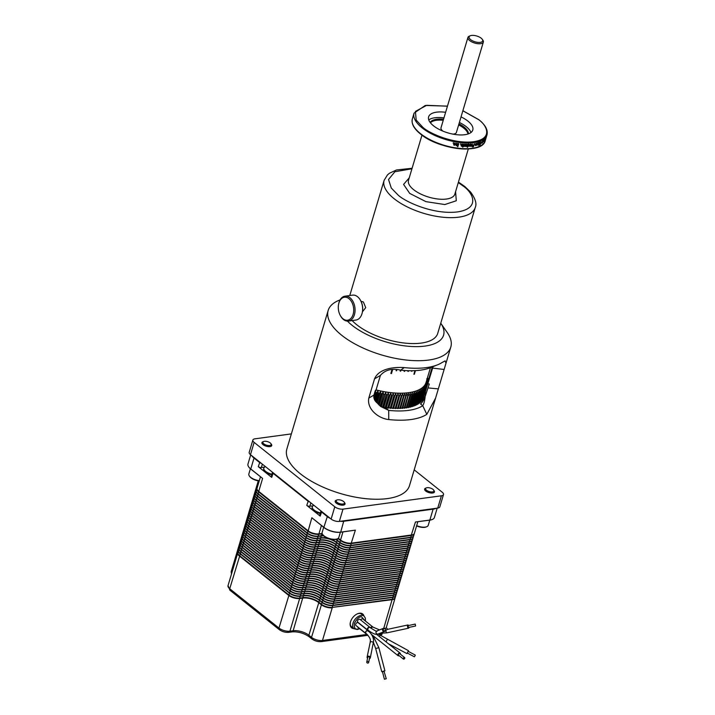 <?xml version="1.0" encoding="UTF-8"?>
<svg xmlns="http://www.w3.org/2000/svg" width="715" height="715" viewBox="0 0 715 715"><rect width="100%" height="100%" fill="white"/><g stroke="black" fill="none" stroke-linecap="round" stroke-linejoin="round"><path stroke-width="1.07" d="M455.589 191.656L456.295 200.754L444.81 204.544L425.917 201.639L409.722 193.408L403.591 184.407L409.248 177.838M369.646 657.728A0.965 0.76 -168.2 0 0 367.751 657.335M366.768 662.072A0.965 0.76 11.8 0 1 368.627 662.591A0.965 0.76 11.8 0 1 366.768 662.072M367.555 658.3A1.645 1.296 11.8 0 1 369.038 656.218A1.645 1.296 11.8 0 1 369.441 658.694M368.18 631.354C367.349 630.067 366.482 630.469 365.58 632.543L365.857 633.231C369.315 636.591 370.79 639.237 370.298 641.167L370.147 642.553A1.645 1.296 11.8 0 1 373.337 643.321M404.636 657.586L399.694 653.644A0.965 0.599 128.6 0 0 398.487 655.154L403.43 659.096A0.965 0.599 -51.4 0 1 404.636 657.586A0.965 0.599 -51.4 0 1 403.43 659.096M399.14 655.664A1.645 1.019 -51.4 0 1 398.067 655.682A1.645 1.019 -51.4 0 1 397.862 654.565A1.645 1.019 -51.4 0 1 398.881 653.224A1.645 1.019 -51.4 0 1 400.123 653.108A1.645 1.019 -51.4 0 1 400.346 654.154M368.243 630.943A1.645 1.019 -51.4 0 1 368.252 630.916A1.645 1.019 -51.4 0 1 368.431 630.496M383.919 628.905A0.965 0.93 68.3 0 0 383.204 630.103A0.965 0.93 68.3 0 0 384.456 630.755L386.636 629.879A0.965 0.93 -111.7 0 1 385.385 629.236A0.965 0.93 -111.7 0 1 386.1 628.038A0.965 0.93 -111.7 0 1 386.636 629.879M385.635 630.281A1.645 1.573 -111.7 0 1 382.579 630.281A1.645 1.573 -111.7 0 1 384.92 628.485M368.341 627.591L367.698 629.924C375.777 635.975 377.189 634.035 378.172 633.99A1.645 1.573 -111.7 0 1 376.582 631.148A1.645 1.573 -111.7 0 1 376.957 630.934C377.583 632.051 375.187 630.853 369.753 627.359L368.341 627.591M408.042 625.634L408.453 627.52M415.227 624.088L415.612 625.982L415.227 624.088M408.962 627.413A1.645 0.679 -102.2 0 1 408.569 628.19A1.645 0.679 -102.2 0 1 408.524 628.199A1.645 0.679 -102.2 0 1 407.55 626.671A1.645 0.679 -102.2 0 1 407.881 624.973A1.645 0.679 -102.2 0 1 407.916 624.973A1.645 0.679 -102.2 0 1 408.551 625.527M372.676 627.001L370.567 627.993M407.407 653.09L414.378 656.799L414.718 656.343L415.281 655.092L408.31 651.383M388.442 643.786L406.978 653.635L408.515 650.73L378.101 634.017M386.279 678.75L383.919 671.01L382.391 671.51L384.411 679.232L386.279 678.75L384.411 679.232M382.436 671.689L384.312 671.197M347.419 321.124A53.679 22.943 -163.4 0 0 352.039 325.262A53.679 22.943 -163.4 0 0 417.962 346.614A53.679 22.943 -163.4 0 0 440.753 323.216L447.215 332.493A63.992 27.349 -163.4 0 1 450.808 347.052A63.992 27.349 -163.4 0 1 406.558 360.065A63.992 27.349 -163.4 0 1 341.672 335.246A63.992 27.349 -163.4 0 1 328.158 310.489L286.858 449.02A63.992 27.349 16.6 0 0 300.372 473.786A63.992 27.349 16.6 0 0 365.267 498.605A63.992 27.349 16.6 0 0 409.507 485.583L435.587 398.103L426.81 414.325A63.992 27.349 -163.4 0 1 388.754 419.553C378.521 418.525 366.634 409.123 368.797 398.094L374.526 378.879C378.727 368.609 393.92 366.822 404.243 367.599A63.992 27.349 16.6 0 0 437.58 364.811A63.992 27.349 16.6 0 0 442.174 362.46L445.114 360.887L445.999 363.175L435.587 398.103M328.158 310.489A63.992 27.349 -163.4 0 1 339.133 300.264L340.117 299.871M337.096 502.359A4.317 1.85 -163.4 0 1 336.926 500A4.317 1.85 -163.4 0 1 343.558 501.483A4.317 1.85 -163.4 0 1 344.228 502.171A4.317 1.85 -163.4 0 1 342.422 504.075A4.317 1.85 -163.4 0 1 337.096 502.359M344.228 502.171L344.746 502.922A5.13 2.19 -163.4 0 1 342.601 505.183A5.13 2.19 -163.4 0 1 336.291 503.146A5.13 2.19 -163.4 0 1 336.086 500.339L336.926 500M426.515 490.24A4.317 1.85 -163.4 0 1 426.346 487.88A4.317 1.85 -163.4 0 1 432.968 489.364A4.317 1.85 -163.4 0 1 433.639 490.052A4.317 1.85 -163.4 0 1 431.842 491.956A4.317 1.85 -163.4 0 1 426.515 490.24M433.639 490.052L434.157 490.803A5.13 2.19 -163.4 0 1 432.021 493.055A5.13 2.19 -163.4 0 1 425.702 491.017A5.13 2.19 -163.4 0 1 425.505 488.22L426.346 487.88M263.808 443.845A4.317 1.85 -163.4 0 1 263.638 441.486A4.317 1.85 -163.4 0 1 270.261 442.969A4.317 1.85 -163.4 0 1 270.931 443.658A4.317 1.85 -163.4 0 1 269.135 445.561A4.317 1.85 -163.4 0 1 263.808 443.845M270.931 443.658L271.45 444.399A5.13 2.19 -163.4 0 1 269.314 446.661A5.13 2.19 -163.4 0 1 262.995 444.623A5.13 2.19 -163.4 0 1 262.798 441.825L263.638 441.486M352.138 320.57A47.548 20.324 16.6 0 0 421.269 343.084A47.548 20.324 16.6 0 0 437.714 333.413L475.252 207.502A47.548 20.324 -163.4 0 1 458.798 217.163A47.548 20.324 -163.4 0 1 394.153 198.734A47.548 20.324 -163.4 0 1 384.116 180.332L349.778 295.518M361.021 301.346L363.381 301.962L365.714 307.62L362.442 311.82M396.905 369.673L396.584 370.772A50.39 21.53 -163.4 0 1 396.101 370.71L396.414 369.637M400.936 370.182L400.641 371.165A50.39 21.53 -163.4 0 1 400.168 371.13L400.471 370.111M404.824 370.522L404.574 371.38A50.39 21.53 -163.4 0 1 404.118 371.362L404.377 370.495M408.131 370.692L407.916 371.407A50.39 21.53 -163.4 0 0 408.354 371.398L408.56 370.71L407.988 371.148M412.09 370.745L411.608 370.996M271.718 474.832A8.446 3.611 -163.4 0 1 265.435 471.954A8.446 3.611 -163.4 0 1 263.647 468.691L263.835 468.075A8.446 3.611 -163.4 0 1 264.344 467.288L265.31 466.52M271.906 474.224A8.446 3.611 -163.4 0 1 265.614 471.346A8.446 3.611 -163.4 0 1 263.835 468.075M320.213 513.549A8.446 3.611 -163.4 0 1 313.921 510.671A8.446 3.611 -163.4 0 1 312.142 507.4L312.321 506.792A8.446 3.611 -163.4 0 1 312.83 506.005L313.796 505.237M320.392 512.932A8.446 3.611 -163.4 0 1 314.1 510.063A8.446 3.611 -163.4 0 1 312.321 506.792M376.081 389.934A50.452 21.557 16.6 0 0 408.667 392.705A50.452 21.557 16.6 0 0 426.372 381.39M392.669 408.435L391.328 407.63L391.078 408.337L395.511 393.616L396.45 395.753L392.669 408.435A52.383 22.388 16.6 0 0 393.536 408.48L397.88 393.733L398.872 395.851L395.091 408.533A52.383 22.388 16.6 0 0 395.94 408.542L400.194 393.768L401.24 395.869L397.46 408.551A52.383 22.388 16.6 0 0 398.282 408.542L402.447 393.742L403.537 395.824L399.757 408.497A52.383 22.388 16.6 0 0 400.561 408.462L404.636 393.652L405.763 395.699L401.982 408.381A52.383 22.388 16.6 0 0 402.76 408.319L406.746 393.482L407.916 395.502L404.136 408.185A52.383 22.388 16.6 0 0 404.878 408.095L408.783 393.25L409.981 395.243A52.383 22.388 16.6 0 0 410.696 395.127L410.723 392.946L411.956 394.903L408.176 407.586A52.383 22.388 16.6 0 0 408.855 407.452L412.635 394.769A52.383 22.388 -163.4 0 1 411.956 394.903M412.635 394.769L412.582 392.58L413.842 394.501L410.061 407.184A52.383 22.388 16.6 0 0 410.705 407.023L414.486 394.34A52.383 22.388 -163.4 0 1 413.842 394.501M414.486 394.34L414.343 392.142L415.621 394.028L411.84 406.71A52.383 22.388 16.6 0 0 412.448 406.531L416.228 393.849A52.383 22.388 -163.4 0 1 415.621 394.028M416.228 393.849L416.005 391.641L417.292 393.491L413.511 406.174A52.383 22.388 16.6 0 0 414.083 405.968L417.864 393.286A52.383 22.388 -163.4 0 1 417.292 393.491M417.864 393.286L417.56 391.069L418.865 392.893L415.084 405.575A52.383 22.388 16.6 0 0 415.612 405.342L419.392 392.66A52.383 22.388 -163.4 0 1 418.865 392.893M419.392 392.66L419.008 390.444L420.313 392.222L416.532 404.905A52.383 22.388 16.6 0 0 417.024 404.654L420.804 391.972A52.383 22.388 -163.4 0 1 420.313 392.222M420.804 391.972L420.34 389.755L421.644 391.498L417.873 404.181A52.383 22.388 16.6 0 0 418.311 403.904L422.091 391.221A52.383 22.388 -163.4 0 1 421.644 391.498M422.091 391.221L421.555 389.014L422.86 390.712L419.079 403.385A52.383 22.388 16.6 0 0 419.482 403.09L423.262 390.417A52.383 22.388 -163.4 0 1 422.86 390.712M423.262 390.417L422.645 388.209L423.95 389.863L420.17 402.545A52.383 22.388 16.6 0 0 420.527 402.232L424.308 389.55A52.383 22.388 -163.4 0 1 423.95 389.863M424.308 389.55L423.62 387.351L424.907 388.96L421.126 401.642A52.383 22.388 16.6 0 0 421.439 401.312L425.219 388.629A52.383 22.388 -163.4 0 1 424.907 388.96M425.219 388.629L424.469 386.44L425.738 388.004L421.957 400.686A52.383 22.388 16.6 0 0 422.225 400.337L425.997 387.655A52.383 22.388 -163.4 0 1 425.738 388.004M425.997 387.655L425.184 385.483L426.435 387.003L422.654 399.685A52.383 22.388 16.6 0 0 422.869 399.319L426.649 386.636A52.383 22.388 -163.4 0 1 426.435 387.003M426.649 386.636L425.774 384.482L426.998 385.957L423.217 398.63A52.383 22.388 16.6 0 0 423.387 398.246L427.168 385.573A52.383 22.388 -163.4 0 1 426.998 385.957M427.168 385.573L426.229 383.428L427.418 384.858L423.638 397.54A52.383 22.388 16.6 0 0 423.7 397.361A52.383 22.388 16.6 0 0 423.745 397.183M427.507 384.393L427.704 383.741L426.551 382.337L427.543 384.456A52.383 22.388 -163.4 0 1 427.481 384.679A52.383 22.388 -163.4 0 1 427.418 384.858M427.776 383.312L426.739 381.211L427.856 382.543M427.159 378.762L427.668 379.647A52.383 22.388 -163.4 0 1 427.74 380.094L426.712 378.852L427.838 380.898A52.383 22.388 -163.4 0 1 427.874 381.336M427.23 378.512L427.382 379.147M427.302 378.28L427.347 378.36A52.383 22.388 -163.4 0 1 427.481 378.825M338.651 303.964L338.758 303.473A12.575 8.258 82.3 0 1 345.032 296.162L352.593 295.134A12.575 8.258 82.3 0 1 357.527 296.698A12.575 8.258 82.3 0 1 360.583 300.514L360.816 300.961A11.61 7.624 82.3 0 1 362.353 312.249L362.237 312.741A12.575 8.258 82.3 0 1 361.978 313.742A12.575 8.258 82.3 0 1 355.972 320.052L348.411 321.08A12.575 8.258 82.3 0 1 343.468 319.516A12.575 8.258 82.3 0 1 340.42 315.699L340.179 315.252A11.61 7.624 82.3 0 1 338.651 303.964A11.61 7.624 82.3 0 1 348.992 298.664A11.61 7.624 82.3 0 1 353.103 314.394A11.61 7.624 82.3 0 1 342.994 318.774A11.61 7.624 82.3 0 1 340.179 315.252M360.583 300.514A12.575 8.258 82.3 0 1 362.237 312.741M345.032 296.162A12.575 8.258 82.3 0 1 349.966 297.726A12.575 8.258 82.3 0 1 355.033 311.257A12.575 8.258 82.3 0 1 348.411 321.08M250.393 468.772L248.847 473.965A8.705 3.718 16.6 0 0 249.329 475.94A8.705 3.718 16.6 0 0 250.679 477.334A8.705 3.718 16.6 0 0 259.304 480.686M323.681 527.295L322.134 532.478A8.705 3.718 16.6 0 0 322.626 534.462A8.705 3.718 16.6 0 0 323.975 535.848A8.705 3.718 16.6 0 0 337.328 538.842A8.705 3.718 16.6 0 0 338.821 537.457L340.367 532.264M249.329 475.94L249.75 476.539A8.062 3.441 16.6 0 0 251.001 477.826A8.062 3.441 16.6 0 0 259.223 480.954M322.626 534.462L323.037 535.052A8.062 3.441 16.6 0 0 324.288 536.339A8.062 3.441 16.6 0 0 336.649 539.11L337.328 538.842M470.962 132.516A23.05 9.849 16.6 0 0 466.251 126.689A23.05 9.849 16.6 0 0 459.37 122.471M461.041 116.885A23.05 9.849 -163.4 0 1 467.914 121.103A23.05 9.849 -163.4 0 1 472.785 130.023A23.05 9.849 -163.4 0 1 456.849 134.715A23.05 9.849 -163.4 0 1 433.469 125.769A23.05 9.849 -163.4 0 1 428.607 116.849A23.05 9.849 -163.4 0 1 445.624 112.291M458.976 123.793A20.065 8.58 -163.4 0 1 464.017 126.993A20.065 8.58 -163.4 0 1 468.405 133.866M468.012 134A20.065 8.58 16.6 0 0 463.695 128.092A20.065 8.58 16.6 0 0 458.655 124.893M442.96 131.14A8.044 3.441 -163.4 0 1 442.692 130.934A8.044 3.441 -163.4 0 1 440.994 127.824L467.932 37.439A8.044 3.441 -163.4 0 1 469.317 36.161L470.327 35.75A7.079 3.021 -163.4 0 1 481.177 38.181A7.079 3.021 -163.4 0 1 482.276 39.316A7.079 3.021 -163.4 0 1 479.327 42.435A7.079 3.021 -163.4 0 1 470.604 39.62A7.079 3.021 -163.4 0 1 470.327 35.75M482.276 39.316L482.902 40.21A8.044 3.441 -163.4 0 1 483.349 42.033A8.044 3.441 -163.4 0 1 477.79 43.678A8.044 3.441 -163.4 0 1 469.63 40.549A8.044 3.441 -163.4 0 1 467.932 37.439M353.907 628.628A8.866 5.506 -51.4 0 1 350.359 622.399A8.866 5.506 -51.4 0 1 350.52 621.8A8.866 5.506 -51.4 0 1 357.107 613.953A8.866 5.506 -51.4 0 1 363.962 616.035M352.504 627.511A8.223 5.103 -51.4 0 1 351.619 627.01A8.223 5.103 -51.4 0 1 350.413 622.184M367.617 630.031L357.75 622.148A1.77 1.099 -51.4 0 1 357.527 620.942A1.77 1.099 -51.4 0 1 358.626 619.494A1.77 1.099 -51.4 0 1 359.958 619.378L369.834 627.261A1.77 1.099 128.6 0 0 368.493 627.377A1.77 1.099 128.6 0 0 367.403 628.825A1.77 1.099 128.6 0 0 367.617 630.031A1.77 1.099 128.6 0 0 368.019 630.183M360.691 619.959A1.77 1.099 -51.4 0 1 362.845 618.984L372.721 626.867A1.77 1.099 128.6 0 0 370.495 627.94M367.251 634.482A1.77 1.099 128.6 0 0 367.528 634.983L357.652 627.109A1.77 1.099 -51.4 0 1 357.384 626.635M367.984 630.558A1.77 1.099 128.6 0 0 366.017 631.265A1.77 1.099 128.6 0 0 365.776 633.338L355.9 625.455A1.77 1.099 -51.4 0 1 356.15 623.382A1.77 1.099 -51.4 0 1 358.117 622.685L367.984 630.558A1.77 1.099 128.6 0 1 368.028 630.603L368.359 630.451M291.371 433.889L254.96 438.822A6.042 2.583 16.6 0 0 252.869 440.047A6.042 2.583 16.6 0 0 254.138 442.388L334.79 506.783A6.042 2.583 16.6 0 0 343.003 509.125L441.405 495.79A6.042 2.583 16.6 0 0 443.497 494.557A6.042 2.583 16.6 0 0 442.219 492.224L414.2 469.844M404.243 367.599L400.695 370.156A57.218 24.453 16.6 0 0 430.502 367.653L437.58 364.811M388.754 419.553L388.71 410.374L380.738 406.522L377.198 402.938C374.535 400.838 373.445 398.21 373.936 395.073L375.053 391.328L375.795 390.891L380.407 375.42C385.162 369.87 391.927 368.118 400.695 370.156M426.81 414.325L422.735 405.709A57.218 24.453 -163.4 0 1 388.71 410.374L386.502 408.614L380.237 406.111M252.869 440.047L249.204 452.336A6.042 2.583 16.6 0 0 250.482 454.677L331.134 519.072A6.042 2.583 16.6 0 0 339.348 521.414L437.741 508.079A6.042 2.583 16.6 0 0 439.832 506.846L443.497 494.557M433.067 366.625L427.82 383.839L429.286 383.982L425.166 396.503C424.746 400.731 423.932 403.796 422.735 405.709L420.527 403.939C422.216 402.608 423.763 400.132 425.166 396.503M425.264 392.106A53.938 23.05 -163.4 0 1 425.577 395.547M404.136 408.185L402.956 407.666M401.982 408.381L400.757 407.8M399.757 408.497L398.487 407.863M397.46 408.551L396.146 407.854M395.091 408.533L393.751 407.765M390.184 408.274L388.915 407.452L388.567 408.131L393.089 393.438L393.965 395.592L390.184 408.274A52.383 22.388 16.6 0 0 391.078 408.337M387.664 408.042L386.449 407.201L386.02 407.854L390.631 393.187L391.445 395.359L387.664 408.042A52.383 22.388 16.6 0 0 388.567 408.131M385.099 407.738L383.955 406.88L383.437 407.496L388.129 392.866L388.88 395.055L385.099 407.738A52.383 22.388 16.6 0 0 386.02 407.854M380.961 406.612L385.6 392.481L386.288 394.68L382.507 407.362A52.383 22.388 16.6 0 0 383.437 407.496M382.507 407.362L381.175 406.746M420.17 402.545L419.678 402.447M419.079 403.385L418.507 403.269M417.873 404.181L417.211 404.02M416.532 404.905L415.799 404.717M415.084 405.575L414.271 405.342M413.511 406.174L412.635 405.906M411.84 406.71L410.893 406.397M410.061 407.184L409.043 406.817M408.176 407.586L407.103 407.175M409.981 395.243L406.2 407.916A52.383 22.388 16.6 0 0 406.915 407.809L410.696 395.127M406.2 407.916L405.074 407.452M340.215 521.298A12.378 5.291 16.6 0 0 343.951 521.244L433.37 509.125A12.378 5.291 16.6 0 0 436.132 508.294M320.981 510.966A2.252 0.965 16.6 0 0 320.964 511.028A2.252 0.965 16.6 0 0 321.437 511.904L327.121 516.445A12.378 5.291 16.6 0 0 330.446 518.527M272.495 472.257A2.252 0.965 16.6 0 0 272.469 472.311A2.252 0.965 16.6 0 0 272.951 473.187L308.013 501.179A2.252 0.965 16.6 0 0 309.684 501.948M251.734 455.678A12.378 5.291 16.6 0 0 253.834 457.931L259.527 462.471A2.252 0.965 16.6 0 0 261.198 463.24M427.82 383.839L427.382 383.49L432.316 366.929M343.835 520.806L340.697 532.139L355.373 530.146L340.42 532.255A12.048 5.148 16.6 0 1 324.038 527.581L323.877 527.339A12.378 5.291 16.6 0 0 340.697 532.139L340.42 532.255M342.959 531.915L340.546 540.013A8.062 3.441 16.6 0 0 351.503 543.132L411.581 534.99A8.062 3.441 16.6 0 0 412.984 534.641A8.062 3.441 16.6 0 0 414.369 533.354L417.819 521.762M338.32 538.234L340.697 540.254A7.74 3.307 -163.4 0 0 351.217 543.257L411.295 535.115L415.451 522.004L430.117 520.011A12.378 5.291 16.6 0 0 432.28 519.474A12.378 5.291 16.6 0 0 434.398 517.499L437.187 508.15M250.706 454.856L247.971 464.035A12.378 5.291 16.6 0 0 248.668 466.85A12.378 5.291 16.6 0 0 250.59 468.817L262.611 478.415L258.741 491.411L307.986 530.727A8.062 3.441 16.6 0 0 318.944 533.846L321.428 525.498M257.597 490.275A7.74 3.307 -163.4 0 0 257.695 490.419A7.74 3.307 -163.4 0 0 258.893 491.652L308.138 530.968L311.856 517.74L323.877 527.339L327.452 516.132M321.759 511.591L320.186 516.096L306.762 505.371A2.252 0.965 16.6 0 0 309.827 506.247L310.837 502.868M273.273 472.874L271.7 477.379L258.276 466.654A2.252 0.965 16.6 0 0 261.341 467.53L262.351 464.151M427.677 382.498A51.963 22.21 16.6 0 0 427.579 377.332M407.916 395.502A52.383 22.388 16.6 0 0 408.658 395.422M376.09 389.907A50.39 21.53 16.6 0 0 426.06 382.436L430.457 367.671M415.433 370.629L414.369 374.204A50.39 21.53 -163.4 0 1 413.887 374.276L414.968 370.656M411.947 371.228A50.39 21.53 -163.4 0 1 411.536 371.255L411.688 370.745M390.917 373.266L391.409 373.346L392.615 369.637L391.48 373.543A50.39 21.53 -163.4 0 1 390.864 373.445L391.981 369.682M415.451 522.004L429.84 520.136A12.048 5.148 16.6 0 0 431.94 519.608A12.048 5.148 16.6 0 0 432.101 519.546M248.775 466.993A12.048 5.148 16.6 0 0 248.874 467.145A12.048 5.148 16.6 0 0 250.742 469.067L262.611 478.415M264.568 467.092L261.341 467.53M271.7 477.379A2.252 0.965 -163.4 0 1 271.226 476.503L272.469 472.311M320.186 516.096A2.252 0.965 -163.4 0 1 319.712 515.22L320.964 511.028M313.054 505.809L309.827 506.247M311.856 517.74L324.038 527.581M260.457 476.816L257.034 488.291A8.062 3.441 16.6 0 0 257.489 490.124A8.062 3.441 16.6 0 0 258.741 491.411L258.893 491.652M414.11 374.008L415.111 370.647M338.195 538.341L340.599 540.272A7.865 3.361 16.6 0 0 351.297 543.32L411.375 535.178A7.865 3.361 16.6 0 0 413.636 534.293M257.132 489.48A7.865 3.361 16.6 0 0 258.803 491.67L308.04 530.986A7.865 3.361 16.6 0 0 318.738 534.034L321.965 533.596A11.771 5.032 -163.4 0 1 322.17 533.569M412.805 534.704A7.74 3.307 -163.4 0 1 412.644 534.775A7.74 3.307 -163.4 0 1 411.295 535.115M340.697 540.254L338.249 538.297M322.152 533.497A11.896 5.085 16.6 0 0 321.884 533.533L318.658 533.971A7.74 3.307 -163.4 0 1 308.138 530.968M321.884 533.533L318.658 533.971M375.348 390.292L375.741 392.508L373.99 398.371M374.58 399.783L376.68 392.741A52.383 22.388 -163.4 0 1 375.741 392.508M376.68 392.741L377.922 390.935L378.387 393.152L375.858 401.624M376.626 402.429L379.334 393.357A52.383 22.388 -163.4 0 1 378.387 393.152M379.334 393.357L380.496 391.516L381.032 393.724L377.994 403.912M378.753 404.726L381.971 393.911A52.383 22.388 -163.4 0 1 381.032 393.724M381.971 393.911L383.052 392.026L383.669 394.233L380.148 406.04M384.607 394.403A52.383 22.388 -163.4 0 1 383.669 394.233M387.217 394.823A52.383 22.388 -163.4 0 1 386.288 394.68M389.8 395.172A52.383 22.388 -163.4 0 1 388.88 395.055M392.347 395.449A52.383 22.388 -163.4 0 1 391.445 395.359M394.859 395.663A52.383 22.388 -163.4 0 1 393.965 395.592M397.317 395.797A52.383 22.388 -163.4 0 1 396.45 395.753M399.721 395.869A52.383 22.388 -163.4 0 1 398.872 395.851M402.062 395.86A52.383 22.388 -163.4 0 1 401.24 395.869M404.341 395.788A52.383 22.388 -163.4 0 1 403.537 395.824M405.763 395.699A52.383 22.388 16.6 0 0 406.54 395.636M337.972 538.511L340.411 540.46A8.062 3.441 16.6 0 0 351.369 543.579L411.447 535.437A8.062 3.441 16.6 0 0 414.235 533.801A8.062 3.441 16.6 0 0 414.28 533.569M256.989 488.515A8.062 3.441 16.6 0 0 256.908 488.738A8.062 3.441 16.6 0 0 258.607 491.857L307.852 531.174A8.062 3.441 16.6 0 0 318.81 534.293L322.027 533.864A11.574 4.942 -163.4 0 1 322.268 533.828M336.059 539.307A11.574 4.942 -163.4 0 1 337.23 540.147L339.875 542.256A8.062 3.441 16.6 0 0 350.833 545.384L410.911 537.242A8.062 3.441 16.6 0 0 412.314 536.885A8.062 3.441 16.6 0 0 413.699 535.598L414.235 533.801M256.908 488.738L256.363 490.535A8.062 3.441 16.6 0 0 256.819 492.367A8.062 3.441 16.6 0 0 258.07 493.654L307.316 532.97A8.062 3.441 16.6 0 0 318.273 536.098L321.491 535.66A11.574 4.942 -163.4 0 1 323.43 535.544M416.666 525.632A8.705 3.718 16.6 0 0 426.739 526.723A8.705 3.718 16.6 0 0 428.231 525.328L429.778 520.145M335.961 539.333A11.771 5.032 -163.4 0 1 337.319 540.299L339.965 542.408A7.865 3.361 16.6 0 0 350.663 545.456L410.741 537.314A7.865 3.361 16.6 0 0 412.108 536.965A7.865 3.361 16.6 0 0 412.206 536.929M256.882 492.456A7.865 3.361 16.6 0 0 256.944 492.546A7.865 3.361 16.6 0 0 258.16 493.806L307.405 533.122A7.865 3.361 16.6 0 0 318.104 536.17L321.33 535.732A11.771 5.032 -163.4 0 1 323.493 535.615M416.586 525.909A8.062 3.441 16.6 0 0 426.069 526.991L426.739 526.723M335.594 539.414A11.574 4.942 -163.4 0 1 337.131 540.486L339.768 542.596A8.062 3.441 16.6 0 0 350.725 545.715L410.812 537.573A8.062 3.441 16.6 0 0 413.592 535.937A8.062 3.441 16.6 0 0 413.636 535.767M256.328 490.704A8.062 3.441 16.6 0 0 256.265 490.874A8.062 3.441 16.6 0 0 257.972 493.994L307.209 533.31A8.062 3.441 16.6 0 0 318.166 536.438L321.393 536A11.574 4.942 -163.4 0 1 323.761 535.884M485.521 138.308A38.038 16.257 16.6 0 0 485.619 138.165L484.395 141.65A38.038 16.257 -163.4 0 1 484.296 141.776L484.868 139.094A38.038 16.257 16.6 0 0 484.985 138.96L484.806 139.774A38.038 16.257 16.6 0 0 485.163 139.336L485.521 138.308M484.341 140.426L483.715 141.329L484.287 139.729M484.493 139.452L484.386 140.265M483.796 141.776L483.715 141.329M483.617 141.087L483.644 140.426L483.134 141.213L483.742 140.104L482.92 141.963L483.519 140.363M483.742 140.104L483.662 140.927M482.491 140.998A38.038 16.257 16.6 0 0 482.652 140.9L482.571 142.75A38.038 16.257 -163.4 0 1 482.411 142.857L482.822 141.016L482.008 143.116A38.038 16.257 -163.4 0 1 481.821 143.241L482.491 140.998M482.947 140.676L482.866 141.32M482.786 141.615L482.705 140.962M481.49 142.33A38.038 16.257 16.6 0 0 482.017 142.035L481.91 142.392A38.038 16.257 -163.4 0 1 481.383 142.687L481.49 142.33M480.846 141.829L481.15 143.018L479.917 144.984L479.542 144.341L480.042 144.618L480.954 143.125L480.748 142.187L480.015 143.268A38.038 16.257 16.6 0 0 480.489 143.063L480.382 143.42A38.038 16.257 -163.4 0 1 479.702 143.715L481.15 141.802M479.658 144.841L479.542 144.341M479.667 142.357A38.038 16.257 16.6 0 0 479.881 142.276L478.961 145.342A38.038 16.257 -163.4 0 1 478.755 145.422L479.667 142.357M478.433 142.777L479.229 143.036L478.103 144.939L478.21 142.848A38.038 16.257 16.6 0 0 478.433 142.777M478.978 142.562L479.229 143.036L478.737 142.75M477.861 144.796L477.834 144.269M477.54 143L477.888 143.563L477.012 143.938L477.575 144.528L476.86 145.315L476.503 144.814L477.316 144.564L476.762 143.867L477.656 143.411M477.647 143.67L477.209 143.179M476.78 143.795L477.334 144.376M477.316 144.564L476.762 143.867M476.199 143.331L476.574 143.912L475.654 144.26L476.262 144.877L475.52 145.646L475.135 145.127L475.984 144.904L475.386 144.18L476.199 143.331L476.574 143.912L475.868 143.501L476.315 144.01M475.439 144.108L476.038 144.725M475.984 144.904L475.386 144.18M474.143 143.751A38.038 16.257 16.6 0 0 474.411 143.706L473.491 146.781A38.038 16.257 -163.4 0 1 472.687 146.906L472.115 146.119L473.214 145.073A38.038 16.257 16.6 0 0 473.768 144.993L473.491 146.781M472.275 146.906L472.115 146.119M472.123 144.01A38.038 16.257 16.6 0 0 472.409 143.983L471.739 146.218A38.038 16.257 -163.4 0 1 471.462 146.244L470.872 146.226L472.123 144.01M470.702 144.09L471.14 145.19L470.014 146.405L469.549 145.324L471.078 144.198M471.149 145.19L469.63 146.289M468.933 144.18L469.335 145.306L468.271 146.495L467.905 146.191L467.565 147.308A38.038 16.257 -163.4 0 1 467.226 147.308L468.137 144.242A38.038 16.257 16.6 0 0 468.45 144.233L469.255 144.296M469.335 145.306L468.271 146.495L467.744 146.03L467.565 147.308M466.207 144.242A38.038 16.257 16.6 0 0 466.529 144.242L467.422 145.1L467.002 146.477A38.038 16.257 -163.4 0 1 466.689 146.486L466.931 144.528L465.903 146.477A38.038 16.257 -163.4 0 1 465.537 146.477L466.207 144.242M467.092 144.207L467.002 146.477M465.018 144.162L465.51 145.351L464.321 146.486L463.794 145.726L464.419 146.164L465.188 145.351L464.929 144.484L463.981 144.966L465.465 144.367M465.51 145.351L464.321 146.477L463.794 145.726M464.133 145.708L464.419 146.164M465.188 145.351L464.804 144.323L463.856 144.805M462.65 146.03A38.038 16.257 16.6 0 0 462.989 146.048L463.284 144.403A38.038 16.257 -163.4 0 1 463.141 144.394L463.195 144.072A38.038 16.257 16.6 0 0 463.445 144.09L463.32 146.066A38.038 16.257 16.6 0 0 463.561 146.083L463.472 146.405A38.038 16.257 -163.4 0 1 463.222 146.387L462.65 147.165L462.891 146.369A38.038 16.257 -163.4 0 1 462.56 146.352L462.65 146.03M463.445 144.09L463.32 146.066M462.274 144.001L462.855 144.779L462.158 144.323L461.631 144.841L462.534 145.735L461.595 146.316L461.014 145.619L462.149 145.663L461.255 144.653L462.274 144.001L462.855 144.779L462.051 144.162L461.631 144.841M462.507 144.796L462.051 144.162M461.908 144.993L462.534 145.735L461.595 146.316L461.014 145.619M462.131 145.565L461.255 144.653M460.773 143.912A38.038 16.257 16.6 0 0 460.952 143.929L460.826 144.367A38.038 16.257 -163.4 0 1 460.478 144.332L460.683 143.751M458.413 143.635A38.038 16.257 16.6 0 0 458.762 143.679L457.85 146.754A38.038 16.257 -163.4 0 1 457.502 146.7L458.413 143.635M457.466 143.501A38.038 16.257 16.6 0 0 457.806 143.545L457.144 145.78A38.038 16.257 -163.4 0 1 456.84 145.735L455.786 144.671L456.197 143.304A38.038 16.257 16.6 0 0 456.545 143.358L456.367 145.377L457.466 143.501M456.939 145.422L456.197 145.681L455.786 144.671M455.115 144.305L454.803 143.358L453.793 143.715L454.901 143.036L455.464 144.35L454.204 145.351L453.614 144.484L454.293 145.029L455.115 144.305L454.767 143.206L453.757 143.563M454.901 143.036L455.464 144.35L454.204 145.351L453.614 144.484M453.98 144.51L454.293 145.029M453.283 142.768A38.038 16.257 16.6 0 0 453.632 142.839L453.507 143.277A38.038 16.257 -163.4 0 1 453.149 143.206L453.283 142.768M330.857 539.208A11.574 4.942 -163.4 0 1 336.595 542.283L339.232 544.392A8.062 3.441 16.6 0 0 350.189 547.52L410.267 539.378A8.062 3.441 16.6 0 0 411.679 539.021A8.062 3.441 16.6 0 0 413.056 537.734L413.592 535.937M256.265 490.874L255.729 492.671A8.062 3.441 16.6 0 0 256.185 494.503A8.062 3.441 16.6 0 0 257.436 495.79L306.672 535.106A8.062 3.441 16.6 0 0 317.63 538.234L320.856 537.796A11.574 4.942 -163.4 0 1 327.828 538.315M475.511 144.6L475.967 144.814M472.687 146.906L472.49 146.745A37.716 16.123 16.6 0 0 473.285 146.629M472.168 144.001L471.739 146.218M470.533 143.929L470.962 145.029M468.361 144.537L468.289 144.072M468.772 144.019L469.165 145.145M466.251 145.279L466.538 144.707M466.117 145.118L465.76 146.316M465.063 145.19L464.804 144.323M464.893 144.01L465.376 145.19M463.052 146.95L462.542 147.004M460.818 143.912L460.826 144.367M458.646 143.661L457.85 146.754M457.707 143.536L457.144 145.78M456.447 143.34L456.09 144.564M455.071 144.153L454.767 143.206M453.569 142.83L453.507 143.277M329.981 539.012A11.771 5.032 -163.4 0 1 336.685 542.435L339.33 544.544A7.865 3.361 16.6 0 0 350.019 547.592L410.106 539.45A7.865 3.361 16.6 0 0 411.474 539.11A7.865 3.361 16.6 0 0 411.572 539.065M256.247 494.601A7.865 3.361 16.6 0 0 256.31 494.682A7.865 3.361 16.6 0 0 257.525 495.942L306.771 535.258A7.865 3.361 16.6 0 0 317.469 538.306L320.686 537.868A11.771 5.032 -163.4 0 1 328.677 538.618M472.57 146.387L472.204 145.914L472.892 145.279A37.716 16.123 16.6 0 0 473.464 145.19L473.33 146.468A38.038 16.257 -163.4 0 1 472.767 146.548L472.4 146.075L472.767 146.548M469.943 145.923L469.692 145.118L470.425 144.251L470.676 145.056M468.173 146.021L467.959 145.145L468.656 144.341L468.87 145.163M255.693 492.841A8.062 3.441 16.6 0 0 255.63 493.01A8.062 3.441 16.6 0 0 257.329 496.13L306.574 535.446A8.062 3.441 16.6 0 0 317.531 538.574L320.758 538.136A11.574 4.942 -163.4 0 1 336.488 542.622L339.133 544.732A8.062 3.441 16.6 0 0 350.091 547.851L410.169 539.709A8.062 3.441 16.6 0 0 412.957 538.073A8.062 3.441 16.6 0 0 413.002 537.903M484.439 139.979L484.278 140.721M484.886 139.684L484.573 140.837M479.005 143.134L478.156 143.876L479.005 143.134L478.648 142.794M473.661 145.351A38.038 16.257 -163.4 0 1 473.098 145.431M469.692 145.118L470.425 144.251M470.121 146.083L469.862 145.279L470.121 146.083L470.854 145.216L470.604 144.412L470.854 145.216M468.334 146.182L468.111 145.306L468.334 146.182L468.817 144.502L469.031 145.324M443.952 117.877A23.05 9.849 16.6 0 0 428.759 119.941M255.63 493.01L255.094 494.807A8.062 3.441 16.6 0 0 255.541 496.648A8.062 3.441 16.6 0 0 256.792 497.926L306.038 537.251A8.062 3.441 16.6 0 0 316.995 540.37L320.222 539.932A11.574 4.942 -163.4 0 1 335.952 544.419L338.597 546.528A8.062 3.441 16.6 0 0 349.555 549.656L409.632 541.514A8.062 3.441 16.6 0 0 411.036 541.157A8.062 3.441 16.6 0 0 412.421 539.87L412.957 538.073M258.66 482.831A8.062 3.441 16.6 0 1 258.222 481.007A8.062 3.441 16.6 0 1 258.276 480.846A8.062 3.441 16.6 0 0 258.767 482.5M430.162 122.462A20.065 8.58 -163.4 0 1 443.559 119.199M255.613 496.737A7.865 3.361 16.6 0 0 255.666 496.827A7.865 3.361 16.6 0 0 256.891 498.078L306.136 537.394A7.865 3.361 16.6 0 0 316.825 540.442L320.052 540.004A11.771 5.032 -163.4 0 1 336.05 544.571L338.695 546.68A7.865 3.361 16.6 0 0 349.385 549.728L409.463 541.586A7.865 3.361 16.6 0 0 410.839 541.246A7.865 3.361 16.6 0 0 410.937 541.201M443.237 120.299A20.065 8.58 16.6 0 0 430.412 122.792M255.049 494.977A8.062 3.441 16.6 0 0 254.996 495.146A8.062 3.441 16.6 0 0 256.694 498.266L305.94 537.582A8.062 3.441 16.6 0 0 316.897 540.71L320.123 540.272A11.574 4.942 -163.4 0 1 335.853 544.759L338.499 546.868A8.062 3.441 16.6 0 0 349.456 549.987L409.534 541.845A8.062 3.441 16.6 0 0 412.323 540.209A8.062 3.441 16.6 0 0 412.358 540.04M483.349 42.033L456.411 132.418A8.044 3.441 -163.4 0 1 452.944 134.125M254.996 495.146L254.46 496.943A8.062 3.441 16.6 0 0 254.906 498.784A8.062 3.441 16.6 0 0 256.158 500.062L305.403 539.387A8.062 3.441 16.6 0 0 316.361 542.506L319.587 542.068A11.574 4.942 -163.4 0 1 335.317 546.555L337.963 548.664A8.062 3.441 16.6 0 0 348.92 551.792L408.998 543.65A8.062 3.441 16.6 0 0 410.401 543.302A8.062 3.441 16.6 0 0 411.786 542.015L412.323 540.209M258.222 481.007L257.686 482.813A8.062 3.441 16.6 0 0 258.124 484.636M254.969 498.873A7.865 3.361 16.6 0 0 255.032 498.963A7.865 3.361 16.6 0 0 256.256 500.214L305.493 539.53A7.865 3.361 16.6 0 0 316.191 542.578L319.417 542.149A11.771 5.032 -163.4 0 1 335.415 546.707L338.052 548.816A7.865 3.361 16.6 0 0 348.75 551.864L408.828 543.722A7.865 3.361 16.6 0 0 410.204 543.382A7.865 3.361 16.6 0 0 410.303 543.337M254.415 497.122A8.062 3.441 16.6 0 0 254.352 497.283A8.062 3.441 16.6 0 0 256.059 500.402L305.305 539.718A8.062 3.441 16.6 0 0 316.262 542.846L319.48 542.408A11.574 4.942 -163.4 0 1 335.219 546.895L337.864 549.004A8.062 3.441 16.6 0 0 348.822 552.132L408.9 543.981A8.062 3.441 16.6 0 0 411.688 542.345A8.062 3.441 16.6 0 0 411.724 542.176M257.641 482.983A8.062 3.441 16.6 0 0 257.579 483.143A8.062 3.441 16.6 0 0 258.026 484.967M254.352 497.283L253.816 499.088A8.062 3.441 16.6 0 0 254.272 500.92A8.062 3.441 16.6 0 0 255.523 502.198L304.769 541.523A8.062 3.441 16.6 0 0 315.726 544.642L318.944 544.204A11.574 4.942 -163.4 0 1 334.683 548.691L337.319 550.809A8.062 3.441 16.6 0 0 348.276 553.928L408.363 545.786A8.062 3.441 16.6 0 0 409.767 545.438A8.062 3.441 16.6 0 0 411.152 544.151L411.688 542.345M257.579 483.143L257.043 484.949A8.062 3.441 16.6 0 0 257.489 486.772M391.328 407.63L395.511 393.616M254.334 501.009A7.865 3.361 16.6 0 0 254.397 501.099A7.865 3.361 16.6 0 0 255.613 502.35L304.858 541.666A7.865 3.361 16.6 0 0 315.556 544.714L318.774 544.285A11.771 5.032 -163.4 0 1 334.772 548.843L337.417 550.952A7.865 3.361 16.6 0 0 348.116 554L408.194 545.858A7.865 3.361 16.6 0 0 409.561 545.518A7.865 3.361 16.6 0 0 409.659 545.474M253.78 499.258A8.062 3.441 16.6 0 0 253.718 499.419A8.062 3.441 16.6 0 0 255.425 502.538L304.661 541.854A8.062 3.441 16.6 0 0 315.619 544.982L318.845 544.544A11.574 4.942 -163.4 0 1 334.584 549.031L337.221 551.14A8.062 3.441 16.6 0 0 348.178 554.268L408.256 546.117A8.062 3.441 16.6 0 0 411.045 544.481A8.062 3.441 16.6 0 0 411.089 544.312M257.007 485.119A8.062 3.441 16.6 0 0 256.944 485.279A8.062 3.441 16.6 0 0 257.391 487.103M253.718 499.419L253.181 501.224A8.062 3.441 16.6 0 0 253.637 503.056A8.062 3.441 16.6 0 0 254.88 504.343L304.125 543.659A8.062 3.441 16.6 0 0 315.083 546.778L318.309 546.34A11.574 4.942 -163.4 0 1 334.048 550.836L336.685 552.945A8.062 3.441 16.6 0 0 347.642 556.064L407.72 547.922A8.062 3.441 16.6 0 0 409.132 547.574A8.062 3.441 16.6 0 0 410.508 546.287L411.045 544.481M256.944 485.279L256.408 487.085A8.062 3.441 16.6 0 0 256.855 488.908M388.915 407.452L393.089 393.438M253.7 503.146A7.865 3.361 16.6 0 0 253.762 503.235A7.865 3.361 16.6 0 0 254.978 504.486L304.224 543.802A7.865 3.361 16.6 0 0 314.913 546.859L318.139 546.421A11.771 5.032 -163.4 0 1 334.137 550.979L336.783 553.088A7.865 3.361 16.6 0 0 347.472 556.136L407.559 547.994A7.865 3.361 16.6 0 0 408.926 547.654A7.865 3.361 16.6 0 0 409.025 547.61M253.146 501.394A8.062 3.441 16.6 0 0 253.083 501.555A8.062 3.441 16.6 0 0 254.781 504.674L304.027 543.99A8.062 3.441 16.6 0 0 314.984 547.118L318.211 546.68A11.574 4.942 -163.4 0 1 333.941 551.167L336.586 553.276A8.062 3.441 16.6 0 0 347.544 556.404L407.622 548.262A8.062 3.441 16.6 0 0 410.41 546.618A8.062 3.441 16.6 0 0 410.455 546.448M256.372 487.255A8.062 3.441 16.6 0 0 256.31 487.424A8.062 3.441 16.6 0 0 256.756 489.239M253.083 501.555L252.547 503.36A8.062 3.441 16.6 0 0 252.994 505.192A8.062 3.441 16.6 0 0 254.245 506.479L303.491 545.795A8.062 3.441 16.6 0 0 314.448 548.914L317.675 548.485A11.574 4.942 -163.4 0 1 333.405 552.972L336.05 555.081A8.062 3.441 16.6 0 0 347.007 558.201L407.085 550.058A8.062 3.441 16.6 0 0 408.488 549.71A8.062 3.441 16.6 0 0 409.874 548.423L410.41 546.618M256.31 487.424L255.773 489.221A8.062 3.441 16.6 0 0 256.22 491.044M386.449 407.201L390.631 393.187M253.065 505.282A7.865 3.361 16.6 0 0 253.119 505.371A7.865 3.361 16.6 0 0 254.343 506.622L303.589 545.938A7.865 3.361 16.6 0 0 314.278 548.995L317.505 548.557A11.771 5.032 -163.4 0 1 333.503 553.115L336.139 555.224A7.865 3.361 16.6 0 0 346.838 558.272L406.915 550.13A7.865 3.361 16.6 0 0 408.292 549.79A7.865 3.361 16.6 0 0 408.39 549.746M252.502 503.53A8.062 3.441 16.6 0 0 252.449 503.691A8.062 3.441 16.6 0 0 254.147 506.81L303.392 546.126A8.062 3.441 16.6 0 0 314.35 549.254L317.576 548.816A11.574 4.942 -163.4 0 1 333.306 553.303L335.952 555.412A8.062 3.441 16.6 0 0 346.909 558.54L406.987 550.398A8.062 3.441 16.6 0 0 409.775 548.754A8.062 3.441 16.6 0 0 409.811 548.584M255.729 489.391A8.062 3.441 16.6 0 0 255.675 489.56A8.062 3.441 16.6 0 0 256.113 491.375M252.449 503.691L251.912 505.496A8.062 3.441 16.6 0 0 252.359 507.328A8.062 3.441 16.6 0 0 253.611 508.615L302.856 547.931A8.062 3.441 16.6 0 0 313.814 551.059L317.031 550.622A11.574 4.942 -163.4 0 1 332.77 555.108L335.415 557.217A8.062 3.441 16.6 0 0 346.373 560.337L406.451 552.195A8.062 3.441 16.6 0 0 407.854 551.846A8.062 3.441 16.6 0 0 409.239 550.559L409.775 548.754M255.675 489.56L255.139 491.357A8.062 3.441 16.6 0 0 255.577 493.18M383.955 406.88L388.129 392.866M252.422 507.418A7.865 3.361 16.6 0 0 252.484 507.507A7.865 3.361 16.6 0 0 253.709 508.758L302.945 548.074A7.865 3.361 16.6 0 0 313.644 551.131L316.87 550.693A11.771 5.032 -163.4 0 1 332.868 555.251L335.505 557.36A7.865 3.361 16.6 0 0 346.203 560.408L406.281 552.266A7.865 3.361 16.6 0 0 407.648 551.926A7.865 3.361 16.6 0 0 407.756 551.882M251.868 505.666A8.062 3.441 16.6 0 0 251.805 505.827A8.062 3.441 16.6 0 0 253.512 508.946L302.758 548.262A8.062 3.441 16.6 0 0 313.715 551.39L316.933 550.952A11.574 4.942 -163.4 0 1 332.672 555.439L335.308 557.548A8.062 3.441 16.6 0 0 346.266 560.676L406.352 552.534A8.062 3.441 16.6 0 0 409.141 550.89A8.062 3.441 16.6 0 0 409.177 550.72M255.094 491.527A8.062 3.441 16.6 0 0 255.032 491.697A8.062 3.441 16.6 0 0 255.478 493.52M251.805 505.827L251.269 507.632A8.062 3.441 16.6 0 0 251.725 509.464A8.062 3.441 16.6 0 0 252.976 510.751L302.213 550.067A8.062 3.441 16.6 0 0 313.17 553.196L316.396 552.758A11.574 4.942 -163.4 0 1 332.135 557.244L334.772 559.353A8.062 3.441 16.6 0 0 345.729 562.473L405.816 554.331A8.062 3.441 16.6 0 0 407.219 553.982A8.062 3.441 16.6 0 0 408.596 552.695L409.141 550.89M255.032 491.697L254.495 493.493A8.062 3.441 16.6 0 0 254.942 495.316M381.426 406.495L385.6 392.481M251.787 509.554A7.865 3.361 16.6 0 0 251.85 509.643A7.865 3.361 16.6 0 0 253.065 510.894L302.311 550.219A7.865 3.361 16.6 0 0 313.009 553.267L316.227 552.829A11.771 5.032 -163.4 0 1 332.225 557.387L334.87 559.496A7.865 3.361 16.6 0 0 345.568 562.553L405.646 554.402A7.865 3.361 16.6 0 0 407.014 554.062A7.865 3.361 16.6 0 0 407.112 554.018M251.233 507.802A8.062 3.441 16.6 0 0 251.171 507.963A8.062 3.441 16.6 0 0 252.869 511.082L302.114 550.398A8.062 3.441 16.6 0 0 313.072 553.526L316.298 553.088A11.574 4.942 -163.4 0 1 332.037 557.575L334.674 559.684A8.062 3.441 16.6 0 0 345.631 562.812L405.709 554.67A8.062 3.441 16.6 0 0 408.497 553.026A8.062 3.441 16.6 0 0 408.542 552.856M254.46 493.663A8.062 3.441 16.6 0 0 254.397 493.833A8.062 3.441 16.6 0 0 254.844 495.656M251.171 507.963L250.634 509.768A8.062 3.441 16.6 0 0 251.09 511.6A8.062 3.441 16.6 0 0 252.332 512.887L301.578 552.203A8.062 3.441 16.6 0 0 312.535 555.332L315.762 554.894A11.574 4.942 -163.4 0 1 331.492 559.38L334.137 561.49A8.062 3.441 16.6 0 0 345.095 564.609L405.173 556.467A8.062 3.441 16.6 0 0 406.585 556.118A8.062 3.441 16.6 0 0 407.961 554.831L408.497 553.026M254.397 493.833L253.861 495.629A8.062 3.441 16.6 0 0 254.308 497.452M379.147 405.128L383.052 392.026M251.153 511.69A7.865 3.361 16.6 0 0 251.215 511.779A7.865 3.361 16.6 0 0 252.431 513.03L301.676 552.355A7.865 3.361 16.6 0 0 312.366 555.403L315.592 554.965A11.771 5.032 -163.4 0 1 331.59 559.523L334.236 561.633A7.865 3.361 16.6 0 0 344.925 564.689L405.003 556.538A7.865 3.361 16.6 0 0 406.379 556.199A7.865 3.361 16.6 0 0 406.478 556.154M250.599 509.938A8.062 3.441 16.6 0 0 250.536 510.099A8.062 3.441 16.6 0 0 252.234 513.218L301.48 552.543A8.062 3.441 16.6 0 0 312.437 555.662L315.664 555.224A11.574 4.942 -163.4 0 1 331.394 559.711L334.039 561.82A8.062 3.441 16.6 0 0 344.996 564.948L405.074 556.806A8.062 3.441 16.6 0 0 407.863 555.171A8.062 3.441 16.6 0 0 407.899 554.992M253.825 495.799A8.062 3.441 16.6 0 0 253.762 495.969A8.062 3.441 16.6 0 0 254.209 497.792M250.536 510.099L250 511.904A8.062 3.441 16.6 0 0 250.447 513.736A8.062 3.441 16.6 0 0 251.698 515.023L300.944 554.34A8.062 3.441 16.6 0 0 311.901 557.468L315.127 557.03A11.574 4.942 -163.4 0 1 330.857 561.516L333.503 563.626A8.062 3.441 16.6 0 0 344.46 566.754L404.538 558.603A8.062 3.441 16.6 0 0 405.941 558.254A8.062 3.441 16.6 0 0 407.327 556.967L407.863 555.171M253.762 495.969L253.226 497.765A8.062 3.441 16.6 0 0 253.664 499.588M377.109 402.867L380.496 391.516M250.518 513.826A7.865 3.361 16.6 0 0 250.572 513.915A7.865 3.361 16.6 0 0 251.796 515.166L301.042 554.491A7.865 3.361 16.6 0 0 311.731 557.539L314.957 557.101A11.771 5.032 -163.4 0 1 330.956 561.659L333.592 563.769A7.865 3.361 16.6 0 0 344.29 566.825L404.368 558.683A7.865 3.361 16.6 0 0 405.745 558.335A7.865 3.361 16.6 0 0 405.843 558.299M249.955 512.074A8.062 3.441 16.6 0 0 249.901 512.235A8.062 3.441 16.6 0 0 251.6 515.354L300.845 554.679A8.062 3.441 16.6 0 0 311.803 557.798L315.02 557.36A11.574 4.942 -163.4 0 1 330.759 561.847L333.405 563.956A8.062 3.441 16.6 0 0 344.362 567.084L404.44 558.942A8.062 3.441 16.6 0 0 407.228 557.307A8.062 3.441 16.6 0 0 407.264 557.128M253.181 497.935A8.062 3.441 16.6 0 0 253.128 498.105A8.062 3.441 16.6 0 0 253.566 499.928M249.901 512.235L249.356 514.04A8.062 3.441 16.6 0 0 249.812 515.873A8.062 3.441 16.6 0 0 251.063 517.159L300.309 556.476A8.062 3.441 16.6 0 0 311.266 559.604L314.484 559.166A11.574 4.942 -163.4 0 1 330.223 563.652L332.868 565.762A8.062 3.441 16.6 0 0 343.826 568.89L403.904 560.739A8.062 3.441 16.6 0 0 405.307 560.39A8.062 3.441 16.6 0 0 406.692 559.103L407.228 557.307M253.128 498.105L252.592 499.901A8.062 3.441 16.6 0 0 253.03 501.724M375.053 400.57L377.922 390.935M249.875 515.962A7.865 3.361 16.6 0 0 249.937 516.051A7.865 3.361 16.6 0 0 251.153 517.311L300.398 556.627A7.865 3.361 16.6 0 0 311.096 559.675L314.323 559.237A11.771 5.032 -163.4 0 1 330.312 563.795L332.958 565.914A7.865 3.361 16.6 0 0 343.656 568.961L403.734 560.819A7.865 3.361 16.6 0 0 405.101 560.471A7.865 3.361 16.6 0 0 405.199 560.435M249.32 514.21A8.062 3.441 16.6 0 0 249.258 514.38A8.062 3.441 16.6 0 0 250.965 517.49L300.202 556.815A8.062 3.441 16.6 0 0 311.159 559.934L314.385 559.496A11.574 4.942 -163.4 0 1 330.124 563.983L332.761 566.101A8.062 3.441 16.6 0 0 343.718 569.22L403.805 561.078A8.062 3.441 16.6 0 0 406.585 559.443A8.062 3.441 16.6 0 0 406.629 559.273M252.547 500.08A8.062 3.441 16.6 0 0 252.484 500.241A8.062 3.441 16.6 0 0 252.931 502.064M249.258 514.38L248.722 516.176A8.062 3.441 16.6 0 0 249.178 518.009A8.062 3.441 16.6 0 0 250.429 519.296L299.665 558.612A8.062 3.441 16.6 0 0 310.623 561.74L313.849 561.302A11.574 4.942 -163.4 0 1 329.588 565.788L332.225 567.898A8.062 3.441 16.6 0 0 343.182 571.026L403.26 562.884A8.062 3.441 16.6 0 0 404.672 562.526A8.062 3.441 16.6 0 0 406.048 561.239L406.585 559.443M252.484 500.241L251.948 502.046A8.062 3.441 16.6 0 0 252.395 503.861M249.24 518.098A7.865 3.361 16.6 0 0 249.303 518.187A7.865 3.361 16.6 0 0 250.518 519.448L299.764 558.764A7.865 3.361 16.6 0 0 310.462 561.811L313.679 561.373A11.771 5.032 -163.4 0 1 329.678 565.94L332.323 568.05A7.865 3.361 16.6 0 0 343.012 571.097L403.099 562.955A7.865 3.361 16.6 0 0 404.467 562.607A7.865 3.361 16.6 0 0 404.565 562.571M248.686 516.346A8.062 3.441 16.6 0 0 248.623 516.516A8.062 3.441 16.6 0 0 250.321 519.635L299.567 558.951A8.062 3.441 16.6 0 0 310.524 562.07L313.751 561.633A11.574 4.942 -163.4 0 1 329.481 566.128L332.126 568.237A8.062 3.441 16.6 0 0 343.084 571.356L403.162 563.214A8.062 3.441 16.6 0 0 405.95 561.579A8.062 3.441 16.6 0 0 405.995 561.409M251.912 502.216A8.062 3.441 16.6 0 0 251.85 502.377A8.062 3.441 16.6 0 0 252.297 504.2M248.623 516.516L248.087 518.312A8.062 3.441 16.6 0 0 248.543 520.145A8.062 3.441 16.6 0 0 249.785 521.432L299.031 560.748A8.062 3.441 16.6 0 0 309.988 563.876L313.215 563.438A11.574 4.942 -163.4 0 1 328.945 567.925L331.59 570.034A8.062 3.441 16.6 0 0 342.548 573.162L402.625 565.02A8.062 3.441 16.6 0 0 404.029 564.662A8.062 3.441 16.6 0 0 405.414 563.375L405.95 561.579M251.85 502.377L251.314 504.182A8.062 3.441 16.6 0 0 251.76 505.997M248.606 520.234A7.865 3.361 16.6 0 0 248.659 520.323A7.865 3.361 16.6 0 0 249.884 521.584L299.129 560.9A7.865 3.361 16.6 0 0 309.818 563.947L313.045 563.509A11.771 5.032 -163.4 0 1 329.043 568.076L331.689 570.186A7.865 3.361 16.6 0 0 342.378 573.233L402.456 565.091A7.865 3.361 16.6 0 0 403.832 564.743A7.865 3.361 16.6 0 0 403.93 564.707M248.042 518.482A8.062 3.441 16.6 0 0 247.989 518.652A8.062 3.441 16.6 0 0 249.687 521.771L298.933 561.087A8.062 3.441 16.6 0 0 309.89 564.207L313.116 563.778A11.574 4.942 -163.4 0 1 328.846 568.264L331.492 570.373A8.062 3.441 16.6 0 0 342.449 573.493L402.527 565.351A8.062 3.441 16.6 0 0 405.316 563.715A8.062 3.441 16.6 0 0 405.351 563.545M251.269 504.352A8.062 3.441 16.6 0 0 251.215 504.513A8.062 3.441 16.6 0 0 251.653 506.336M247.989 518.652L247.453 520.449A8.062 3.441 16.6 0 0 247.899 522.281A8.062 3.441 16.6 0 0 249.151 523.568L298.396 562.884A8.062 3.441 16.6 0 0 309.354 566.012L312.58 565.574A11.574 4.942 -163.4 0 1 328.31 570.061L330.956 572.17A8.062 3.441 16.6 0 0 341.913 575.298L401.991 567.156A8.062 3.441 16.6 0 0 403.394 566.798A8.062 3.441 16.6 0 0 404.779 565.511L405.316 563.715M251.215 504.513L250.679 506.318A8.062 3.441 16.6 0 0 251.117 508.142M247.962 522.37A7.865 3.361 16.6 0 0 248.025 522.459A7.865 3.361 16.6 0 0 249.249 523.72L298.486 563.036A7.865 3.361 16.6 0 0 309.184 566.083L312.41 565.645A11.771 5.032 -163.4 0 1 328.408 570.212L331.045 572.322A7.865 3.361 16.6 0 0 341.743 575.369L401.821 567.227A7.865 3.361 16.6 0 0 403.197 566.879A7.865 3.361 16.6 0 0 403.296 566.843M247.408 520.618A8.062 3.441 16.6 0 0 247.345 520.788A8.062 3.441 16.6 0 0 249.052 523.907L298.298 563.223A8.062 3.441 16.6 0 0 309.255 566.351L312.473 565.914A11.574 4.942 -163.4 0 1 328.212 570.4L330.857 572.509A8.062 3.441 16.6 0 0 341.815 575.629L401.893 567.487A8.062 3.441 16.6 0 0 404.681 565.851A8.062 3.441 16.6 0 0 404.717 565.681M250.634 506.488A8.062 3.441 16.6 0 0 250.581 506.649A8.062 3.441 16.6 0 0 251.019 508.472M247.345 520.788L246.809 522.585A8.062 3.441 16.6 0 0 247.265 524.417A8.062 3.441 16.6 0 0 248.516 525.704L297.762 565.02A8.062 3.441 16.6 0 0 308.719 568.148L311.937 567.71A11.574 4.942 -163.4 0 1 327.676 572.197L330.312 574.306A8.062 3.441 16.6 0 0 341.269 577.434L401.356 569.292A8.062 3.441 16.6 0 0 402.76 568.934A8.062 3.441 16.6 0 0 404.145 567.647L404.681 565.851M250.581 506.649L250.036 508.454A8.062 3.441 16.6 0 0 250.482 510.278M247.327 524.515A7.865 3.361 16.6 0 0 247.39 524.596A7.865 3.361 16.6 0 0 248.606 525.856L297.851 565.172A7.865 3.361 16.6 0 0 308.549 568.219L311.767 567.782A11.771 5.032 -163.4 0 1 327.765 572.349L330.41 574.458A7.865 3.361 16.6 0 0 341.109 577.505L401.187 569.363A7.865 3.361 16.6 0 0 402.554 569.024A7.865 3.361 16.6 0 0 402.652 568.979M246.773 522.754A8.062 3.441 16.6 0 0 246.711 522.924A8.062 3.441 16.6 0 0 248.418 526.043L297.655 565.359A8.062 3.441 16.6 0 0 308.612 568.488L311.838 568.05A11.574 4.942 -163.4 0 1 327.577 572.536L330.214 574.646A8.062 3.441 16.6 0 0 341.171 577.765L401.249 569.623A8.062 3.441 16.6 0 0 404.038 567.987A8.062 3.441 16.6 0 0 404.082 567.817M250 508.624A8.062 3.441 16.6 0 0 249.937 508.785A8.062 3.441 16.6 0 0 250.384 510.608M246.711 522.924L246.175 524.721A8.062 3.441 16.6 0 0 246.63 526.562A8.062 3.441 16.6 0 0 247.882 527.84L297.118 567.165A8.062 3.441 16.6 0 0 308.076 570.284L311.302 569.846A11.574 4.942 -163.4 0 1 327.041 574.333L329.678 576.442A8.062 3.441 16.6 0 0 340.635 579.57L400.713 571.428A8.062 3.441 16.6 0 0 402.125 571.071A8.062 3.441 16.6 0 0 403.501 569.792L404.038 567.987M249.937 508.785L249.401 510.59A8.062 3.441 16.6 0 0 249.848 512.414M246.693 526.651A7.865 3.361 16.6 0 0 246.755 526.74A7.865 3.361 16.6 0 0 247.971 527.992L297.217 567.308A7.865 3.361 16.6 0 0 307.906 570.356L311.132 569.918A11.771 5.032 -163.4 0 1 327.13 574.485L329.776 576.594A7.865 3.361 16.6 0 0 340.465 579.642L400.552 571.5A7.865 3.361 16.6 0 0 401.919 571.16A7.865 3.361 16.6 0 0 402.018 571.115M246.139 524.89A8.062 3.441 16.6 0 0 246.076 525.06A8.062 3.441 16.6 0 0 247.774 528.179L297.02 567.496A8.062 3.441 16.6 0 0 307.977 570.624L311.204 570.186A11.574 4.942 -163.4 0 1 326.934 574.672L329.579 576.782A8.062 3.441 16.6 0 0 340.537 579.901L400.615 571.759A8.062 3.441 16.6 0 0 403.403 570.123A8.062 3.441 16.6 0 0 403.448 569.953M249.365 510.76A8.062 3.441 16.6 0 0 249.303 510.921A8.062 3.441 16.6 0 0 249.75 512.744M246.076 525.06L245.54 526.857A8.062 3.441 16.6 0 0 245.987 528.698A8.062 3.441 16.6 0 0 247.238 529.976L296.484 569.301A8.062 3.441 16.6 0 0 307.441 572.42L310.668 571.982A11.574 4.942 -163.4 0 1 326.397 576.469L329.043 578.578A8.062 3.441 16.6 0 0 340 581.706L400.078 573.564A8.062 3.441 16.6 0 0 401.481 573.216A8.062 3.441 16.6 0 0 402.867 571.928L403.403 570.123M249.303 510.921L248.766 512.726A8.062 3.441 16.6 0 0 249.213 514.55M246.058 528.787A7.865 3.361 16.6 0 0 246.112 528.877A7.865 3.361 16.6 0 0 247.336 530.128L296.582 569.444A7.865 3.361 16.6 0 0 307.271 572.492L310.498 572.063A11.771 5.032 -163.4 0 1 326.496 576.621L329.141 578.73A7.865 3.361 16.6 0 0 339.831 581.778L399.908 573.636A7.865 3.361 16.6 0 0 401.285 573.296A7.865 3.361 16.6 0 0 401.383 573.251M245.495 527.035A8.062 3.441 16.6 0 0 245.442 527.196A8.062 3.441 16.6 0 0 247.14 530.316L296.385 569.632A8.062 3.441 16.6 0 0 307.343 572.76L310.569 572.322A11.574 4.942 -163.4 0 1 326.299 576.808L328.945 578.918A8.062 3.441 16.6 0 0 339.902 582.046L399.98 573.895A8.062 3.441 16.6 0 0 402.768 572.259A8.062 3.441 16.6 0 0 402.804 572.089M248.722 512.896A8.062 3.441 16.6 0 0 248.668 513.057A8.062 3.441 16.6 0 0 249.106 514.88M245.442 527.196L244.905 529.002A8.062 3.441 16.6 0 0 245.352 530.834A8.062 3.441 16.6 0 0 246.604 532.112L295.849 571.437A8.062 3.441 16.6 0 0 306.806 574.556L310.024 574.118A11.574 4.942 -163.4 0 1 325.763 578.605L328.408 580.723A8.062 3.441 16.6 0 0 339.366 583.842L399.444 575.7A8.062 3.441 16.6 0 0 400.847 575.352A8.062 3.441 16.6 0 0 402.232 574.065L402.768 572.259M248.668 513.057L248.132 514.863A8.062 3.441 16.6 0 0 248.57 516.686M245.415 530.923A7.865 3.361 16.6 0 0 245.477 531.013A7.865 3.361 16.6 0 0 246.702 532.264L295.939 571.58A7.865 3.361 16.6 0 0 306.637 574.628L309.863 574.199A11.771 5.032 -163.4 0 1 325.861 578.757L328.498 580.866A7.865 3.361 16.6 0 0 339.196 583.914L399.274 575.772A7.865 3.361 16.6 0 0 400.641 575.432A7.865 3.361 16.6 0 0 400.749 575.387M244.861 529.172A8.062 3.441 16.6 0 0 244.798 529.332A8.062 3.441 16.6 0 0 246.505 532.452L295.751 571.768A8.062 3.441 16.6 0 0 306.708 574.896L309.926 574.458A11.574 4.942 -163.4 0 1 325.665 578.944L328.301 581.054A8.062 3.441 16.6 0 0 339.259 584.182L399.345 576.031A8.062 3.441 16.6 0 0 402.134 574.395A8.062 3.441 16.6 0 0 402.17 574.225M248.087 515.032A8.062 3.441 16.6 0 0 248.025 515.193A8.062 3.441 16.6 0 0 248.471 517.017M244.798 529.332L244.262 531.138A8.062 3.441 16.6 0 0 244.718 532.97A8.062 3.441 16.6 0 0 245.969 534.257L295.215 573.573A8.062 3.441 16.6 0 0 306.163 576.692L309.389 576.254A11.574 4.942 -163.4 0 1 325.128 580.75L327.765 582.859A8.062 3.441 16.6 0 0 338.722 585.978L398.809 577.836A8.062 3.441 16.6 0 0 400.212 577.488A8.062 3.441 16.6 0 0 401.589 576.201L402.134 574.395M248.025 515.193L247.488 516.999A8.062 3.441 16.6 0 0 247.935 518.822M244.78 533.059A7.865 3.361 16.6 0 0 244.843 533.149A7.865 3.361 16.6 0 0 246.058 534.4L295.304 573.716A7.865 3.361 16.6 0 0 306.002 576.773L309.22 576.335A11.771 5.032 -163.4 0 1 325.218 580.893L327.863 583.002A7.865 3.361 16.6 0 0 338.561 586.05L398.639 577.908A7.865 3.361 16.6 0 0 400.007 577.568A7.865 3.361 16.6 0 0 400.105 577.523M244.226 531.308A8.062 3.441 16.6 0 0 244.164 531.468A8.062 3.441 16.6 0 0 245.871 534.588L295.107 573.904A8.062 3.441 16.6 0 0 306.065 577.032L309.291 576.594A11.574 4.942 -163.4 0 1 325.03 581.081L327.667 583.19A8.062 3.441 16.6 0 0 338.624 586.318L398.702 578.176A8.062 3.441 16.6 0 0 401.49 576.531A8.062 3.441 16.6 0 0 401.535 576.361M247.453 517.168A8.062 3.441 16.6 0 0 247.39 517.338A8.062 3.441 16.6 0 0 247.837 519.153M244.164 531.468L243.627 533.274A8.062 3.441 16.6 0 0 244.083 535.106A8.062 3.441 16.6 0 0 245.325 536.393L294.571 575.709A8.062 3.441 16.6 0 0 305.528 578.828L308.755 578.399A11.574 4.942 -163.4 0 1 324.485 582.886L327.13 584.995A8.062 3.441 16.6 0 0 338.088 588.114L398.166 579.972A8.062 3.441 16.6 0 0 399.578 579.624A8.062 3.441 16.6 0 0 400.954 578.337L401.49 576.531M247.39 517.338L246.854 519.135A8.062 3.441 16.6 0 0 247.301 520.958M244.146 535.195A7.865 3.361 16.6 0 0 244.208 535.285A7.865 3.361 16.6 0 0 245.424 536.536L294.669 575.852A7.865 3.361 16.6 0 0 305.359 578.909L308.585 578.471A11.771 5.032 -163.4 0 1 324.583 583.029L327.229 585.138A7.865 3.361 16.6 0 0 337.918 588.186L397.996 580.044A7.865 3.361 16.6 0 0 399.372 579.704A7.865 3.361 16.6 0 0 399.471 579.659M243.592 533.444A8.062 3.441 16.6 0 0 243.529 533.605A8.062 3.441 16.6 0 0 245.227 536.724L294.473 576.04A8.062 3.441 16.6 0 0 305.43 579.168L308.657 578.73A11.574 4.942 -163.4 0 1 324.387 583.217L327.032 585.326A8.062 3.441 16.6 0 0 337.989 588.454L398.067 580.312A8.062 3.441 16.6 0 0 400.856 578.667A8.062 3.441 16.6 0 0 400.901 578.498M246.818 519.304A8.062 3.441 16.6 0 0 246.755 519.474A8.062 3.441 16.6 0 0 247.202 521.289M243.529 533.605L242.993 535.41A8.062 3.441 16.6 0 0 243.44 537.242A8.062 3.441 16.6 0 0 244.691 538.529L293.937 577.845A8.062 3.441 16.6 0 0 304.894 580.973L308.12 580.535A11.574 4.942 -163.4 0 1 323.85 585.022L326.496 587.131A8.062 3.441 16.6 0 0 337.453 590.25L397.531 582.108A8.062 3.441 16.6 0 0 398.934 581.76A8.062 3.441 16.6 0 0 400.32 580.473L400.856 578.667M246.755 519.474L246.219 521.271A8.062 3.441 16.6 0 0 246.657 523.094M243.511 537.331A7.865 3.361 16.6 0 0 243.565 537.421A7.865 3.361 16.6 0 0 244.789 538.672L294.035 577.988A7.865 3.361 16.6 0 0 304.724 581.045L307.951 580.607A11.771 5.032 -163.4 0 1 323.949 585.165L326.585 587.274A7.865 3.361 16.6 0 0 337.283 590.322L397.361 582.18A7.865 3.361 16.6 0 0 398.738 581.84A7.865 3.361 16.6 0 0 398.836 581.796M242.948 535.58A8.062 3.441 16.6 0 0 242.894 535.741A8.062 3.441 16.6 0 0 244.593 538.86L293.838 578.176A8.062 3.441 16.6 0 0 304.796 581.304L308.013 580.866A11.574 4.942 -163.4 0 1 323.752 585.353L326.397 587.462A8.062 3.441 16.6 0 0 337.355 590.59L397.433 582.448A8.062 3.441 16.6 0 0 400.221 580.803A8.062 3.441 16.6 0 0 400.257 580.634M246.175 521.441A8.062 3.441 16.6 0 0 246.121 521.61A8.062 3.441 16.6 0 0 246.559 523.434M242.894 535.741L242.349 537.546A8.062 3.441 16.6 0 0 242.805 539.378A8.062 3.441 16.6 0 0 244.056 540.665L293.302 579.981A8.062 3.441 16.6 0 0 304.259 583.109L307.477 582.671A11.574 4.942 -163.4 0 1 323.216 587.158L325.861 589.267A8.062 3.441 16.6 0 0 336.819 592.386L396.897 584.244A8.062 3.441 16.6 0 0 398.3 583.896A8.062 3.441 16.6 0 0 399.685 582.609L400.221 580.803M246.121 521.61L245.585 523.407A8.062 3.441 16.6 0 0 246.023 525.23M242.868 539.468A7.865 3.361 16.6 0 0 242.93 539.557A7.865 3.361 16.6 0 0 244.146 540.808L293.391 580.133A7.865 3.361 16.6 0 0 304.09 583.181L307.316 582.743A11.771 5.032 -163.4 0 1 323.305 587.301L325.951 589.41A7.865 3.361 16.6 0 0 336.649 592.467L396.727 584.316A7.865 3.361 16.6 0 0 398.094 583.976A7.865 3.361 16.6 0 0 398.192 583.932M242.314 537.716A8.062 3.441 16.6 0 0 242.251 537.877A8.062 3.441 16.6 0 0 243.958 540.996L293.204 580.312A8.062 3.441 16.6 0 0 304.161 583.44L307.379 583.002A11.574 4.942 -163.4 0 1 323.117 587.489L325.754 589.598A8.062 3.441 16.6 0 0 336.711 592.726L396.798 584.584A8.062 3.441 16.6 0 0 399.587 582.94A8.062 3.441 16.6 0 0 399.622 582.77M245.54 523.577A8.062 3.441 16.6 0 0 245.477 523.746A8.062 3.441 16.6 0 0 245.924 525.57M242.251 537.877L241.715 539.682A8.062 3.441 16.6 0 0 242.171 541.514A8.062 3.441 16.6 0 0 243.422 542.801L292.658 582.117A8.062 3.441 16.6 0 0 303.616 585.245L306.842 584.807A11.574 4.942 -163.4 0 1 322.581 589.294L325.218 591.403A8.062 3.441 16.6 0 0 336.175 594.523L396.253 586.38A8.062 3.441 16.6 0 0 397.665 586.032A8.062 3.441 16.6 0 0 399.042 584.745L399.587 582.94M245.477 523.746L244.941 525.543A8.062 3.441 16.6 0 0 245.388 527.366M242.233 541.604A7.865 3.361 16.6 0 0 242.296 541.693A7.865 3.361 16.6 0 0 243.511 542.944L292.757 582.269A7.865 3.361 16.6 0 0 303.455 585.317L306.672 584.879A11.771 5.032 -163.4 0 1 322.671 589.437L325.316 591.546A7.865 3.361 16.6 0 0 336.005 594.603L396.092 586.452A7.865 3.361 16.6 0 0 397.46 586.112A7.865 3.361 16.6 0 0 397.558 586.068M241.679 539.852A8.062 3.441 16.6 0 0 241.616 540.013A8.062 3.441 16.6 0 0 243.315 543.132L292.56 582.457A8.062 3.441 16.6 0 0 303.518 585.576L306.744 585.138A11.574 4.942 -163.4 0 1 322.474 589.625L325.119 591.734A8.062 3.441 16.6 0 0 336.077 594.862L396.155 586.72A8.062 3.441 16.6 0 0 398.943 585.085A8.062 3.441 16.6 0 0 398.988 584.906M244.905 525.713A8.062 3.441 16.6 0 0 244.843 525.883A8.062 3.441 16.6 0 0 245.29 527.706M241.616 540.013L241.08 541.818A8.062 3.441 16.6 0 0 241.536 543.65A8.062 3.441 16.6 0 0 242.778 544.937L292.024 584.253A8.062 3.441 16.6 0 0 302.981 587.381L306.208 586.944A11.574 4.942 -163.4 0 1 321.938 591.43L324.583 593.539A8.062 3.441 16.6 0 0 335.541 596.668L395.618 588.517A8.062 3.441 16.6 0 0 397.022 588.168A8.062 3.441 16.6 0 0 398.407 586.881L398.943 585.085M244.843 525.883L244.307 527.679A8.062 3.441 16.6 0 0 244.753 529.502M241.599 543.74A7.865 3.361 16.6 0 0 241.652 543.829A7.865 3.361 16.6 0 0 242.877 545.08L292.122 584.405A7.865 3.361 16.6 0 0 302.811 587.453L306.038 587.015A11.771 5.032 -163.4 0 1 322.036 591.573L324.681 593.682A7.865 3.361 16.6 0 0 335.371 596.739L395.449 588.597A7.865 3.361 16.6 0 0 396.825 588.248A7.865 3.361 16.6 0 0 396.923 588.213M241.035 541.988A8.062 3.441 16.6 0 0 240.982 542.149A8.062 3.441 16.6 0 0 242.68 545.268L291.926 584.593A8.062 3.441 16.6 0 0 302.883 587.712L306.109 587.274A11.574 4.942 -163.4 0 1 321.839 591.761L324.485 593.87A8.062 3.441 16.6 0 0 335.442 596.998L395.52 588.856A8.062 3.441 16.6 0 0 398.309 587.221A8.062 3.441 16.6 0 0 398.344 587.042M244.271 527.858A8.062 3.441 16.6 0 0 244.208 528.019A8.062 3.441 16.6 0 0 244.646 529.842M240.982 542.149L240.446 543.954A8.062 3.441 16.6 0 0 240.892 545.786A8.062 3.441 16.6 0 0 242.144 547.073L291.389 586.389A8.062 3.441 16.6 0 0 302.347 589.518L305.573 589.08A11.574 4.942 -163.4 0 1 321.303 593.566L323.949 595.675A8.062 3.441 16.6 0 0 334.906 598.804L394.984 590.653A8.062 3.441 16.6 0 0 396.387 590.304A8.062 3.441 16.6 0 0 397.772 589.017L398.309 587.221M244.208 528.019L243.672 529.815A8.062 3.441 16.6 0 0 244.11 531.638M240.955 545.876A7.865 3.361 16.6 0 0 241.018 545.965A7.865 3.361 16.6 0 0 242.242 547.225L291.479 586.541A7.865 3.361 16.6 0 0 302.177 589.589L305.403 589.151A11.771 5.032 -163.4 0 1 321.401 593.718L324.038 595.827A7.865 3.361 16.6 0 0 334.736 598.875L394.814 590.733A7.865 3.361 16.6 0 0 396.19 590.384A7.865 3.361 16.6 0 0 396.289 590.349M240.401 544.124A8.062 3.441 16.6 0 0 240.338 544.294A8.062 3.441 16.6 0 0 242.045 547.404L291.291 586.729A8.062 3.441 16.6 0 0 302.248 589.848L305.466 589.41A11.574 4.942 -163.4 0 1 321.205 593.897L323.85 596.015A8.062 3.441 16.6 0 0 334.808 599.134L394.886 590.992A8.062 3.441 16.6 0 0 397.674 589.357A8.062 3.441 16.6 0 0 397.71 589.187M243.627 529.994A8.062 3.441 16.6 0 0 243.574 530.155A8.062 3.441 16.6 0 0 244.012 531.978M240.338 544.294L239.802 546.09A8.062 3.441 16.6 0 0 240.258 547.922A8.062 3.441 16.6 0 0 241.509 549.209L290.755 588.525A8.062 3.441 16.6 0 0 301.712 591.654L304.93 591.216A11.574 4.942 -163.4 0 1 320.669 595.702L323.305 597.812A8.062 3.441 16.6 0 0 334.262 600.94L394.349 592.798A8.062 3.441 16.6 0 0 395.753 592.44A8.062 3.441 16.6 0 0 397.138 591.153L397.674 589.357M243.574 530.155L243.029 531.96A8.062 3.441 16.6 0 0 243.475 533.774M240.32 548.012A7.865 3.361 16.6 0 0 240.383 548.101A7.865 3.361 16.6 0 0 241.599 549.361L290.844 588.677A7.865 3.361 16.6 0 0 301.542 591.725L304.76 591.287A11.771 5.032 -163.4 0 1 320.758 595.854L323.403 597.963A7.865 3.361 16.6 0 0 334.102 601.011L394.18 592.869A7.865 3.361 16.6 0 0 395.547 592.521A7.865 3.361 16.6 0 0 395.645 592.485M239.766 546.26A8.062 3.441 16.6 0 0 239.704 546.43A8.062 3.441 16.6 0 0 241.411 549.549L290.647 588.865A8.062 3.441 16.6 0 0 301.605 591.984L304.831 591.546A11.574 4.942 -163.4 0 1 320.57 596.042L323.207 598.151A8.062 3.441 16.6 0 0 334.164 601.27L394.242 593.128A8.062 3.441 16.6 0 0 397.031 591.493A8.062 3.441 16.6 0 0 397.075 591.323M242.993 532.13A8.062 3.441 16.6 0 0 242.93 532.291A8.062 3.441 16.6 0 0 243.377 534.114M239.704 546.43L239.168 548.226A8.062 3.441 16.6 0 0 239.623 550.058A8.062 3.441 16.6 0 0 240.875 551.345L290.111 590.662A8.062 3.441 16.6 0 0 301.069 593.79L304.295 593.352A11.574 4.942 -163.4 0 1 320.034 597.838L322.671 599.948A8.062 3.441 16.6 0 0 333.628 603.076L393.706 594.934A8.062 3.441 16.6 0 0 395.118 594.576A8.062 3.441 16.6 0 0 396.494 593.289L397.031 591.493M242.93 532.291L242.394 534.096A8.062 3.441 16.6 0 0 242.841 535.91M239.686 550.148A7.865 3.361 16.6 0 0 239.748 550.237A7.865 3.361 16.6 0 0 240.964 551.497L290.21 590.813A7.865 3.361 16.6 0 0 300.899 593.861L304.125 593.423A11.771 5.032 -163.4 0 1 320.123 597.99L322.769 600.1A7.865 3.361 16.6 0 0 333.458 603.147L393.545 595.005A7.865 3.361 16.6 0 0 394.912 594.657A7.865 3.361 16.6 0 0 395.011 594.621M239.132 548.396A8.062 3.441 16.6 0 0 239.069 548.566A8.062 3.441 16.6 0 0 240.767 551.685L290.013 591.001A8.062 3.441 16.6 0 0 300.97 594.12L304.197 593.691A11.574 4.942 -163.4 0 1 319.927 598.178L322.572 600.287A8.062 3.441 16.6 0 0 333.53 603.406L393.608 595.264A8.062 3.441 16.6 0 0 396.396 593.629A8.062 3.441 16.6 0 0 396.441 593.459M242.358 534.266A8.062 3.441 16.6 0 0 242.296 534.427A8.062 3.441 16.6 0 0 242.743 536.25M239.069 548.566L238.533 550.362A8.062 3.441 16.6 0 0 238.98 552.195A8.062 3.441 16.6 0 0 240.231 553.481L289.477 592.798A8.062 3.441 16.6 0 0 300.434 595.926L303.661 595.488A11.574 4.942 -163.4 0 1 319.391 599.974L322.036 602.084A8.062 3.441 16.6 0 0 332.993 605.212L393.071 597.07A8.062 3.441 16.6 0 0 394.474 596.712A8.062 3.441 16.6 0 0 395.86 595.425L396.396 593.629M242.296 534.427L241.759 536.232A8.062 3.441 16.6 0 0 242.206 538.055M239.051 552.284A7.865 3.361 16.6 0 0 239.105 552.373A7.865 3.361 16.6 0 0 240.329 553.633L289.575 592.95A7.865 3.361 16.6 0 0 300.264 595.997L303.491 595.559A11.771 5.032 -163.4 0 1 319.489 600.126L322.134 602.236A7.865 3.361 16.6 0 0 332.824 605.283L392.901 597.141A7.865 3.361 16.6 0 0 394.278 596.793A7.865 3.361 16.6 0 0 394.376 596.757M238.488 550.532A8.062 3.441 16.6 0 0 238.435 550.702A8.062 3.441 16.6 0 0 240.133 553.821L289.378 593.137A8.062 3.441 16.6 0 0 300.336 596.265L303.562 595.827A11.574 4.942 -163.4 0 1 319.292 600.314L321.938 602.423A8.062 3.441 16.6 0 0 332.895 605.542L392.973 597.4A8.062 3.441 16.6 0 0 395.761 595.765A8.062 3.441 16.6 0 0 395.797 595.595M241.715 536.402A8.062 3.441 16.6 0 0 241.661 536.563A8.062 3.441 16.6 0 0 242.099 538.386M238.435 550.702L237.898 552.498A8.062 3.441 16.6 0 0 238.345 554.331A8.062 3.441 16.6 0 0 239.596 555.618L288.842 594.934A8.062 3.441 16.6 0 0 299.8 598.062L303.026 597.624A11.574 4.942 -163.4 0 1 318.756 602.11L321.401 604.22A8.062 3.441 16.6 0 0 332.359 607.348L392.437 599.206A8.062 3.441 16.6 0 0 393.84 598.848A8.062 3.441 16.6 0 0 395.225 597.561L395.761 595.765M241.661 536.563L241.125 538.368A8.062 3.441 16.6 0 0 241.563 540.191M238.408 554.429A7.865 3.361 16.6 0 0 238.47 554.509A7.865 3.361 16.6 0 0 239.695 555.77L288.931 595.086A7.865 3.361 16.6 0 0 299.63 598.133L302.856 597.695A11.771 5.032 -163.4 0 1 318.854 602.262L321.491 604.372A7.865 3.361 16.6 0 0 332.189 607.419L392.267 599.277A7.865 3.361 16.6 0 0 393.634 598.938A7.865 3.361 16.6 0 0 393.742 598.893M241.071 538.592A8.062 3.441 16.6 0 0 240.991 538.815A8.062 3.441 16.6 0 0 241.429 540.638M237.845 552.731A8.062 3.441 16.6 0 0 237.764 552.945A8.062 3.441 16.6 0 0 239.462 556.064L288.708 595.38A8.062 3.441 16.6 0 0 299.665 598.509L299.567 598.142M321.536 604.407L311.526 637.351A8.062 3.441 16.6 0 0 322.483 640.47L332.225 607.795A8.062 3.441 16.6 0 1 321.267 604.667L318.622 602.557A11.574 4.942 -163.4 0 0 302.892 598.071L299.665 598.509L289.924 631.184L293.15 630.755A11.574 4.942 -163.4 0 1 308.88 635.242L318.899 602.298M332.126 607.428L392.303 599.653A8.062 3.441 16.6 0 0 395.091 598.008A8.062 3.441 16.6 0 0 395.136 597.785M356.901 614.051A8.223 5.103 -51.4 0 1 361.879 614.158A8.223 5.103 -51.4 0 1 362.559 614.918M380.353 635.456A6.703 2.86 16.6 0 0 380.979 635.152L380.979 635.152M381.283 634.992A6.944 2.967 16.6 0 0 381.533 634.813A6.944 2.967 16.6 0 0 381.739 634.58M458.288 182.575L463.32 186.141C472.454 192.21 481.222 208.36 457.43 211.926C432.906 214.911 404.556 201.416 398.041 194.989L391.275 188.027L388.531 179.492L394.877 171.752L411.947 168.758M468.316 148.961L454.847 194.123A24.176 10.332 -163.4 0 1 438.134 199.038A24.176 10.332 -163.4 0 1 413.619 189.663A24.176 10.332 -163.4 0 1 408.506 180.305L421.975 135.144M420.402 133.562A38.038 16.257 -163.4 0 1 412.367 118.842L414.074 113.131A38.038 16.257 -163.4 0 0 422.1 127.851A38.038 16.257 -163.4 0 0 460.683 142.607A38.038 16.257 -163.4 0 0 486.978 134.867L485.279 140.578A38.038 16.257 -163.4 0 1 458.976 148.318A38.038 16.257 -163.4 0 1 420.402 133.562M462.855 110.78L478.63 119.646C486.45 124.848 493.958 138.674 473.589 141.722C452.604 144.278 428.33 132.722 422.753 127.225L416.184 120.066L415.415 111.406L426.721 105.311L447.447 106.186M379.942 635.197A7.061 3.021 16.6 0 0 381.962 634.241A7.061 3.021 16.6 0 0 382.194 633.794L381.533 634.813M350.931 626.251L353.988 628.7A8.062 5.005 -51.4 0 1 352.995 623.212A8.062 5.005 -51.4 0 1 361.102 615.418A8.062 5.005 -51.4 0 1 364.042 616.098L365.374 618.126L365.463 621.067M359.431 628.521L357.777 629.012C355.167 629.701 354.014 627.895 354.309 623.587C356.66 619.002 359.037 616.714 361.441 616.723L365.177 620.843M408.569 628.19L387.021 632.829A1.645 0.679 -102.2 0 1 387.021 632.829A1.645 0.679 -102.2 0 1 386.976 632.838A1.645 0.679 -102.2 0 1 386.627 632.677A1.645 0.679 -102.2 0 1 385.966 630.147M386.082 641.909L387.262 639.433M381.739 671.68L375.679 648.514L378.861 647.683L373.007 635.671M370.129 642.651A1.645 1.296 11.8 0 1 370.147 642.553L367.099 657.13M374.526 378.879L380.407 375.42M368.797 398.094L373.936 395.073M250.482 454.677L254.138 442.388M441.405 495.79L437.741 508.079M343.003 509.125L339.348 521.414M334.79 506.783L331.134 519.072M438.232 388.88L428.115 387.932M444.024 369.458L431.994 368.011M429.84 520.136L433.254 508.687M306.762 505.371L308.335 500.875M254.156 457.618L250.742 469.067M258.276 466.654L259.849 462.158M355.373 530.146L351.217 543.257M332.189 607.419L351.297 543.32M340.599 540.272L321.491 604.372M321.965 533.596L302.856 597.695M318.738 534.034L299.63 598.133M308.04 530.986L288.931 595.086M258.803 491.67L239.695 555.77M411.375 535.178L392.267 599.277M337.668 538.69L318.854 602.262M471.668 148.622A37.564 16.052 -163.4 0 1 420.599 134.054M229.998 590.277L279.243 629.602A2.252 1.403 -51.4 0 1 278.966 628.065L229.721 588.749A2.252 1.403 -51.4 0 0 229.998 590.277L228.022 585.63A8.062 3.441 16.6 0 0 229.721 588.749L239.74 555.805M279.243 629.602C282.148 631.676 285.356 632.587 288.842 632.319A2.252 1.484 -97.7 0 0 289.924 631.184A8.062 3.441 16.6 0 1 278.966 628.065L288.976 595.121M288.842 632.319L292.069 631.881A2.252 1.484 82.3 0 0 293.15 630.755L302.794 597.704M383.776 628.244L392.204 599.286M231.472 574.038L231.249 571.491A8.062 3.441 16.6 0 0 231.687 573.314M292.069 631.881C298.191 631.515 303.893 633.141 309.157 636.77A2.252 1.403 -51.4 0 1 308.88 635.242L311.526 637.351A2.252 1.403 128.6 0 0 311.803 638.879C314.707 640.962 317.907 641.873 321.401 641.605A2.252 1.484 -97.7 0 0 322.483 640.47L366.867 634.455M378.458 633.874L381.479 633.463A2.252 1.484 -97.7 0 0 381.792 633.365M378.458 634.25A7.061 3.021 16.6 0 0 382.114 633.365M367.939 630.532L358.161 622.72M475.252 207.502C476.95 203.784 475.395 198.636 470.577 192.058L464.732 186.472L458.44 182.084M485.279 140.578C482.536 154.762 438.849 149.685 420.483 134C413.905 128.691 411.197 123.641 412.367 118.842M486.978 134.867C488.139 130.059 485.44 125.009 478.871 119.709L462.873 110.718M447.465 106.124L425.282 105.454L414.074 113.131M359.681 628.717L357.312 629.504L353.988 628.7M369.655 657.666L368.645 662.528M370.316 657.809L373.588 641.23C373.561 637.208 371.666 633.678 367.903 630.666M400.123 653.108L376.537 634.276M384.706 631.381L378.172 633.99M408.426 627.529L415.612 625.982M379.558 629.897L372.64 626.966M384.92 670.849L378.861 647.683M360.986 613.658L364.042 616.098M367.76 657.273L366.75 662.135M398.067 655.682L371.451 634.428M383.741 628.959L385.921 628.083M383.49 628.324L376.957 630.934M408.015 625.634L415.201 624.088M407.881 624.973L387.101 629.45M387.021 632.829L379.987 633.258M375.679 648.514L373.48 642.544M445.999 363.175L450.808 347.052M412.099 168.266L396.432 169.982L389.461 173.236L387.476 174.88L384.116 180.332M427.481 384.679L423.7 397.361M231.249 571.491L240.991 538.815M228.022 585.63L237.764 552.945M386.145 628.029L395.091 598.008M321.401 641.605L367.984 635.295M381.479 633.463L382.024 633.365M309.157 636.77L311.803 638.879M379.817 635.608L381.202 635.054"/></g></svg>

